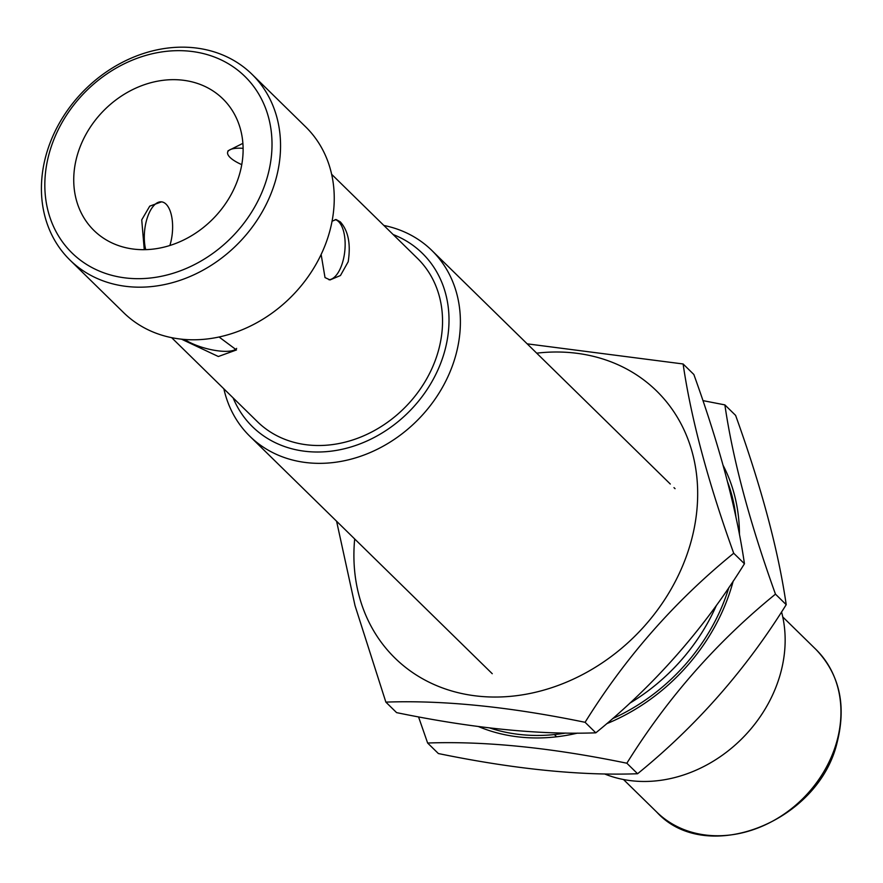 <?xml version="1.0" encoding="UTF-8"?>
<svg xmlns="http://www.w3.org/2000/svg" width="883" height="883" viewBox="0 0 883 883"><rect width="100%" height="100%" fill="white"/><g stroke="black" fill="none" stroke-linecap="round" stroke-linejoin="round"><path stroke-width="1.32" d="M723.144 465.418A186.942 156.07 134.4 0 1 739.446 534.48M733.21 581.069A186.942 156.07 134.4 0 1 732.901 582.195A186.942 156.07 134.4 0 1 606.643 723.729M724.877 404.889L735.616 415.396C761.433 487.151 778.298 550.23 786.212 604.667L775.473 594.149C749.656 522.405 732.791 459.315 724.877 404.889L702.934 400.617M786.212 604.667C745.793 669.7 696.245 726.058 637.581 773.74C580.374 775.837 513.961 769.104 438.365 753.541L427.626 743.022C485.231 740.958 551.643 747.691 626.853 763.221C667.272 698.188 716.808 641.831 775.473 594.149M637.581 773.74L626.853 763.221M418.542 716.897L427.626 743.022M577.515 733.111A186.942 156.07 134.4 0 1 478.465 726.566M727.625 482.019A184.238 153.808 134.4 0 1 735.804 515.871A184.238 153.808 134.4 0 1 735.969 517.217M728.905 587.471A184.238 153.808 134.4 0 1 612.537 718.652M565.628 733.056A184.238 153.808 134.4 0 1 489.756 727.978M716.444 605.308A184.238 153.808 134.4 0 1 629.811 703.188M536.698 353.167A186.942 156.07 134.4 0 1 691.135 541.29A186.942 156.07 134.4 0 1 493.972 697.04A186.942 156.07 134.4 0 1 354.69 538.972M683.111 363.973L693.85 374.491C719.678 446.235 736.532 509.325 744.446 563.751L733.707 553.244C707.89 481.489 691.025 418.399 683.111 363.973L527.184 343.84M744.446 563.751C704.027 628.784 654.48 685.142 595.815 732.824C538.608 734.932 472.195 728.199 396.599 712.625L385.86 702.117C443.465 700.053 509.877 706.786 585.087 722.305C625.506 657.272 675.042 600.915 733.707 553.244M595.815 732.824L585.087 722.305M336.589 521.235L355.021 605.606L385.86 702.117M604.535 773.927A130.044 108.576 -45.6 0 0 780.605 673.111A130.044 108.576 -45.6 0 0 781.554 611.93M233.112 397.88A121.379 101.335 -45.6 0 0 342.251 449.248A121.379 101.335 -45.6 0 0 444.767 350.882A121.379 101.335 -45.6 0 0 393.123 234.525M383.873 225.463A130.044 108.576 134.4 0 1 431.831 250.441A130.044 108.576 134.4 0 1 455.849 354.999A130.044 108.576 134.4 0 1 366.279 454.16A130.044 108.576 134.4 0 1 249.823 436.246A130.044 108.576 134.4 0 1 223.863 388.818M69.978 260.077L123.675 312.681A130.044 108.576 -45.6 0 0 240.132 330.595A130.044 108.576 -45.6 0 0 329.701 231.434A130.044 108.576 -45.6 0 0 305.684 126.876L251.986 74.271A130.044 108.576 134.4 0 1 276.004 178.83A130.044 108.576 134.4 0 1 186.434 277.99A130.044 108.576 134.4 0 1 69.978 260.077A130.044 108.576 134.4 0 1 45.96 155.518A130.044 108.576 134.4 0 1 135.529 56.357A130.044 108.576 134.4 0 1 251.986 74.271M145.706 249.646A30.342 13.896 -84.2 0 1 147.351 217.615A30.342 13.896 -84.2 0 1 161.512 201.854L149.746 206.136L141.733 219.867L144.26 249.679M161.512 201.854A30.342 13.896 -84.2 0 1 166.081 204.172A30.342 13.896 -84.2 0 1 169.878 245.496M321.136 254.481L325.01 277.571L330.01 279.933L340.463 275.518L348.189 261.754C350.926 243.995 348.277 230.684 340.253 221.821L336.125 219.547L332.063 221.225M328.895 279.745A30.342 13.896 95.8 0 0 344.249 255.143A30.342 13.896 95.8 0 0 338.608 221.655A30.342 13.896 95.8 0 0 335.187 219.558M184.624 339.458A30.342 9.271 -164.7 0 0 219.834 351.037A30.342 9.271 -164.7 0 0 236.644 348.41M181.479 339.171L218.344 356.511L236.467 349.955L219.061 336.997M76.953 156.412A92.119 76.909 -45.6 0 0 93.962 230.474A92.119 76.909 -45.6 0 0 176.457 243.167A92.119 76.909 -45.6 0 0 239.9 172.925A92.119 76.909 -45.6 0 0 222.88 98.863A92.119 76.909 -45.6 0 0 140.397 86.17A92.119 76.909 -45.6 0 0 76.953 156.412M171.633 337.659L257.417 421.688A114.337 95.452 -45.6 0 0 359.8 437.427A114.337 95.452 -45.6 0 0 438.542 350.253A114.337 95.452 -45.6 0 0 417.427 258.322L331.644 174.304M267.692 175.75A123.543 103.145 -45.6 0 0 189.47 51.192A123.543 103.145 -45.6 0 0 49.15 153.598A123.543 103.145 -45.6 0 0 127.384 278.145A123.543 103.145 -45.6 0 0 267.692 175.75M242.891 143.344L228.024 150.805L227.648 152.174A30.342 9.271 15.3 0 1 243.112 148.333M241.765 164.646A30.342 9.271 15.3 0 1 227.648 152.174M836.974 740.958A113.797 95 -45.6 0 0 815.958 649.458C839.314 673.917 846.433 704.667 837.316 741.709C819.082 822.305 706.223 866.4 656.698 812.04A113.797 95 -45.6 0 0 758.596 827.713A113.797 95 -45.6 0 0 836.974 740.958M782.757 616.941L815.958 649.458M431.831 250.441L670.296 484.027M673.972 487.626L675.042 488.674M249.823 436.246L492.25 673.707M554.381 734.579L556.654 736.797M623.497 779.523L656.698 812.04"/></g></svg>
